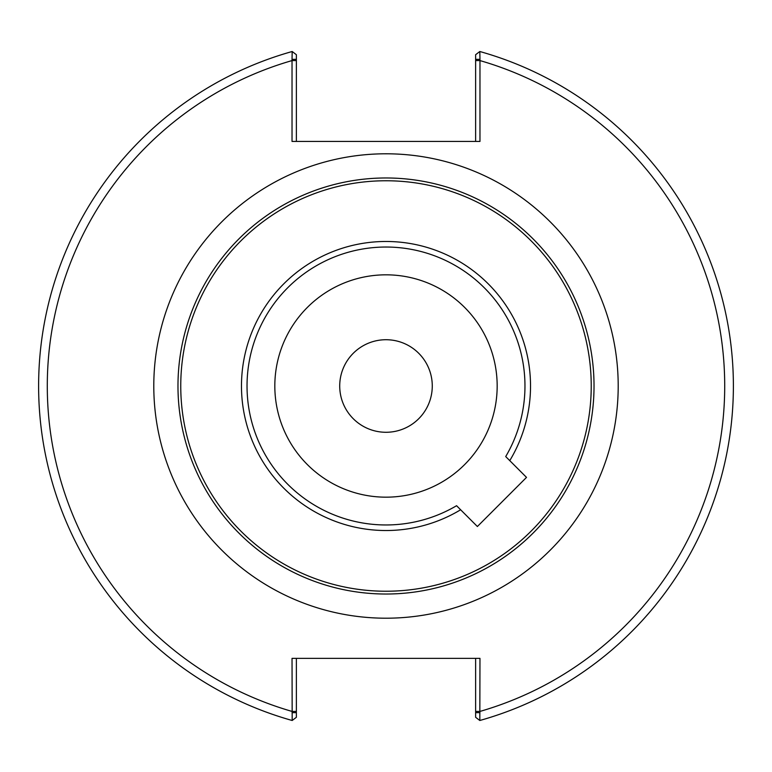 <?xml version="1.0" encoding="UTF-8"?>
<svg xmlns="http://www.w3.org/2000/svg" width="772" height="772" viewBox="0 0 772 772"><rect width="100%" height="100%" fill="white"/><g stroke="black" fill="none" stroke-linecap="round" stroke-linejoin="round"><path stroke-width="1.16" d="M618.198 386A232.198 232.198 0 0 1 269.901 587.096A232.198 232.198 0 0 1 269.901 184.904A232.198 232.198 0 0 1 618.198 386M177.975 386A208.025 208.025 0 0 0 386 594.025A208.025 208.025 0 0 0 594.025 386A208.025 208.025 0 0 0 386 177.975A208.025 208.025 0 0 0 177.975 386M180.754 386A205.246 205.246 0 0 1 488.618 208.257A205.246 205.246 0 0 1 488.618 563.743A205.246 205.246 0 0 1 180.754 386M505.708 456.57L509.761 460.633A144.518 144.518 0 0 0 411.997 243.836A144.518 144.518 0 0 0 243.836 411.997A144.518 144.518 0 0 0 460.633 509.761L456.57 505.708A138.96 138.96 0 0 1 249.221 410.55A138.96 138.96 0 0 1 410.55 249.221A138.96 138.96 0 0 1 505.708 456.57L526.514 477.385L477.385 526.514L456.57 505.708M497.168 386A111.168 111.168 0 0 0 330.416 289.722A111.168 111.168 0 0 0 330.416 482.278A111.168 111.168 0 0 0 497.168 386M432.272 386A46.272 46.272 0 0 0 362.859 345.924A46.272 46.272 0 0 0 362.859 426.076A46.272 46.272 0 0 0 432.272 386M475.629 658.362L475.629 717.294L479.817 720.488L479.972 658.362L292.028 658.362L292.183 720.488A347.4 347.4 0 0 1 292.183 51.512L292.028 59.357L296.371 59.357L296.371 54.706L292.183 51.512M479.972 59.357L479.817 51.512L475.629 54.706L475.629 59.357L479.972 59.357L479.972 141.43L292.028 141.43L292.028 59.357M296.371 59.357L296.371 141.43M475.629 59.357L475.629 141.43M479.817 720.488A347.4 347.4 0 0 0 479.817 51.512A347.4 347.4 0 0 1 479.817 720.488M479.972 712.643L475.629 712.643M292.028 712.643L296.371 712.643L296.371 717.294L292.183 720.488M296.371 712.643L296.371 658.362M475.629 60.583L479.972 60.583A338.715 338.715 0 0 1 479.972 711.417L475.629 711.417M296.371 711.417L292.028 711.417A338.715 338.715 0 0 1 292.028 60.583L296.371 60.583"/></g></svg>
